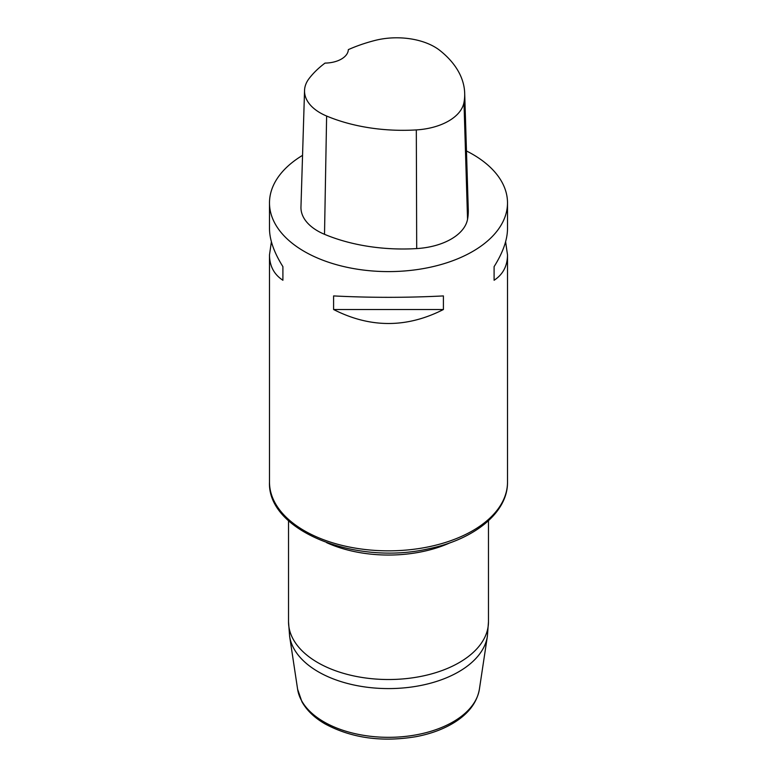 <?xml version="1.0" encoding="UTF-8"?>
<svg xmlns="http://www.w3.org/2000/svg" width="777" height="777" viewBox="0 0 777 777"><rect width="100%" height="100%" fill="white"/><g stroke="black" fill="none" stroke-linecap="round" stroke-linejoin="round"><path stroke-width="1.17" d="M466.462 150.971A119.007 68.706 180 0 1 472.649 154.302A119.007 68.706 180 0 1 507.507 202.884A119.007 68.706 180 0 1 388.5 271.6A119.007 68.706 180 0 1 269.493 202.884A119.007 68.706 180 0 1 302.544 155.361M333.595 309.518L333.595 295.92C370.202 297.795 406.798 297.795 443.405 295.92L443.405 309.518C406.798 328.156 370.202 328.156 333.595 309.518L443.405 309.518M505.613 241.754L507.507 254.885C507.42 266.025 502.952 274.485 494.094 280.254L494.094 266.647C502.952 252.525 507.42 239.85 507.507 228.632L507.507 202.884M269.493 202.884L269.493 228.632C269.58 239.85 274.048 252.525 282.906 266.647L282.906 280.254C274.048 274.485 269.58 266.025 269.493 254.885L271.387 241.754M464.685 93.201L468.278 209.771A133.294 76.952 180 0 1 467.55 219.26A57.129 32.984 180 0 1 416.695 248.582A133.294 76.952 180 0 1 324.514 234.314A57.129 32.984 180 0 1 300.961 207.041L304.545 90.472A53.535 30.905 180 0 1 309.139 78.477A129.701 74.883 180 0 1 325.029 63.092A23.805 13.743 180 0 0 348.339 49.631A129.701 74.883 180 0 1 374.844 40.482A53.535 30.905 180 0 1 439.996 50.554A129.701 74.883 180 0 1 464.685 93.201A129.701 74.883 180 0 1 463.986 102.428A53.535 30.905 180 0 1 416.317 129.914A129.701 74.883 180 0 1 326.622 116.035A53.535 30.905 180 0 1 304.545 90.472M494.094 266.647L494.094 280.254M282.906 280.254L282.906 266.647M269.493 254.885L269.493 482.138A119.007 68.706 0 0 0 388.5 550.844A119.007 68.706 0 0 0 507.507 482.138L507.507 254.885M463.986 102.428L467.55 219.26M416.317 129.914L416.695 248.582M326.622 116.035L324.514 234.314M289.617 636.256L297.61 689.228A91.23 52.671 0 0 0 323.99 721.901A91.23 52.671 0 0 0 419.716 734.148A91.23 52.671 0 0 0 479.39 689.228L487.383 636.256A99.262 57.304 180 0 1 422.465 685.129A99.262 57.304 180 0 1 318.317 671.804A99.262 57.304 180 0 1 289.617 636.256L288.529 621.804A99.971 57.721 0 0 0 317.812 662.616A99.971 57.721 0 0 0 426.758 675.126A99.971 57.721 0 0 0 488.471 621.804L488.471 520.726M450.359 542.667A99.971 57.721 180 0 1 326.641 542.667M288.529 621.804L288.529 520.726M487.383 636.256L488.471 621.804M269.493 482.138C267.278 531.128 355.963 565.705 428.69 548.756C474.31 539.491 507.905 512.529 507.507 482.138M479.39 689.228C476.961 702.699 468.337 713.956 453.525 722.979C442.9 729.38 430.429 733.935 416.122 736.654C381.925 742.356 351.602 738.121 325.145 723.96C314.568 717.87 306.837 710.479 301.942 701.786L297.61 689.228"/></g></svg>
